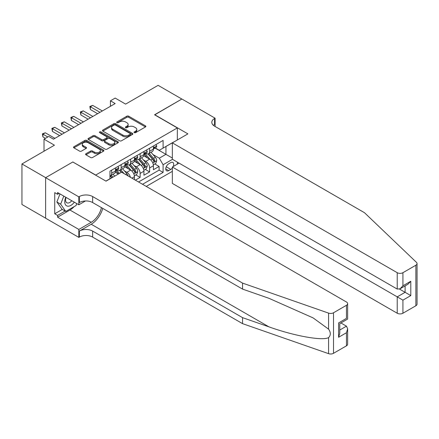 <?xml version="1.0" encoding="UTF-8"?>
<svg xmlns="http://www.w3.org/2000/svg" width="439" height="439" viewBox="0 0 439 439"><rect width="100%" height="100%" fill="white"/><g stroke="black" fill="none" stroke-linecap="round" stroke-linejoin="round"><path stroke-width="0.66" d="M134.274 132.666A0.922 0.532 0 0 0 135.58 132.666L145.474 126.948A1.317 0.763 0 0 0 145.858 126.41A1.317 0.763 0 0 0 145.474 125.872L128.709 116.198A1.317 0.763 0 0 0 126.849 116.198L116.95 121.91A0.922 0.532 0 0 0 116.681 122.283A0.922 0.532 0 0 0 116.95 122.662A0.922 0.532 0 0 0 118.256 122.662L119.534 121.921A4.214 2.431 0 0 1 125.499 121.921L126.893 122.728A4.214 2.431 0 0 1 128.128 124.451A4.214 2.431 0 0 1 126.893 126.169L125.614 126.909A0.922 0.532 0 0 0 125.345 127.288A0.922 0.532 0 0 0 125.614 127.661A0.922 0.532 0 0 0 126.915 127.661L128.199 126.926A4.214 2.431 0 0 1 134.158 126.926L135.558 127.733A4.214 2.431 0 0 1 136.792 129.45A4.214 2.431 0 0 1 135.558 131.173L134.274 131.909A0.922 0.532 0 0 0 134.005 132.287A0.922 0.532 0 0 0 134.274 132.666L134.274 131.909M85.962 153.727A1.317 0.763 0 0 0 85.572 154.265A1.317 0.763 0 0 0 85.962 154.802L90.664 157.519A1.317 0.763 0 0 0 92.525 157.519L103.516 151.175A1.317 0.763 0 0 0 103.9 150.637A1.317 0.763 0 0 0 103.516 150.1L86.752 140.42A1.317 0.763 0 0 0 84.886 140.42L73.9 146.763A1.317 0.763 0 0 0 73.511 147.301A1.317 0.763 0 0 0 73.9 147.839L79.58 151.12A1.317 0.763 0 0 0 81.44 151.12L86.148 148.404A1.317 0.763 0 0 0 86.532 147.866A1.317 0.763 0 0 0 86.148 147.328L83.328 145.704A3.523 2.036 0 0 1 82.296 144.266A3.523 2.036 0 0 1 84.469 142.384A3.523 2.036 0 0 1 88.31 142.829L99.346 149.2A3.523 2.036 0 0 1 100.383 150.637A3.523 2.036 0 0 1 98.204 152.514A3.523 2.036 0 0 1 94.363 152.075L92.525 151.016A1.317 0.763 0 0 0 90.664 151.016L85.962 153.727L85.962 154.802M72.951 162.068L95.724 175.051L177.329 127.936L154.555 114.788L181.834 99.038L158.111 85.342L125.614 104.109L115.177 98.078L110.43 100.822L115.177 103.56L53.498 139.168L48.756 136.43L44.01 139.168L44.01 151.219M72.951 161.903L45.672 177.652L21.95 163.956L54.447 145.194L44.01 139.168M119.627 140.798A1.317 0.763 0 0 0 121.493 140.798L132.479 134.449A1.317 0.763 0 0 0 132.869 133.911A1.317 0.763 0 0 0 132.479 133.374L115.715 123.699A1.317 0.763 0 0 0 113.855 123.699L102.863 130.043A1.317 0.763 0 0 0 102.479 130.581A1.317 0.763 0 0 0 102.863 131.118L119.627 140.798M100.021 132.863A0.922 0.532 0 0 1 100.954 132.995L100.954 131.898L117.998 141.737A1.317 0.763 0 0 1 118.387 142.274A1.317 0.763 0 0 1 117.998 142.812L107.006 149.156A1.317 0.763 0 0 1 105.146 149.156L88.382 139.481L88.382 138.406A1.317 0.763 0 0 0 87.998 138.943A1.317 0.763 0 0 0 88.382 139.481M88.382 138.406L93.084 135.689A1.317 0.763 0 0 1 94.95 135.689L101.749 139.613A1.317 0.763 0 0 0 103.609 139.613L106.732 137.813A1.317 0.763 0 0 0 107.116 137.275A1.317 0.763 0 0 0 106.732 136.738L99.653 132.649A0.922 0.532 0 0 1 99.379 132.276A0.922 0.532 0 0 1 99.949 131.782A0.922 0.532 0 0 1 100.954 131.898M45.623 218.161L21.95 204.497L21.95 163.956M135.388 180.144L140.129 177.405L135.816 174.914M133.955 165.459L136.337 166.831A5.367 3.1 60 0 1 140.129 173.405L143.926 171.215L143.926 175.216L149.622 171.929L149.622 167.928A5.367 3.1 -120 0 0 145.825 161.354L143.443 159.977M145.304 169.432L149.622 171.929M118.404 174.009L115.287 172.209M134.438 179.595L134.438 176.692A5.367 3.1 -120 0 0 130.641 170.118L124.775 166.732M130.421 177.274A5.367 3.1 60 0 0 126.849 172.313L124.462 170.936M143.926 171.215A5.367 3.1 -120 0 0 140.129 164.641L134.263 161.256M173.207 166.524A4.16 2.404 120 0 0 172.862 162.408A4.16 2.404 120 0 0 170.782 162.617L168.691 163.818A4.16 2.404 120 0 0 165.975 167.484A4.16 2.404 120 0 0 166.611 170.82A4.16 2.404 120 0 0 168.691 170.612L170.782 169.405A4.16 2.404 120 0 0 172.346 167.983M146.253 186.416L172.346 171.353M177.329 127.936L177.329 139.986M177.329 162.123L177.329 164.148M142.549 184.281L163.094 172.423L163.094 164.751L159.297 158.177L152.931 154.501M105.925 181.104L109.959 178.772L109.959 171.106L163.094 140.425L163.094 148.097L173.531 142.181M172.489 159.33L163.094 164.751M117.306 169.871L117.356 169.898A5.367 3.1 60 0 0 120.045 170.167L123.836 167.972A5.367 3.1 -120 0 0 124.95 165.519L124.95 162.452M126.8 164.395L126.849 164.422A5.367 3.1 60 0 0 129.532 164.685L133.324 162.496A5.367 3.1 -120 0 0 134.438 160.037L134.438 156.97M136.288 158.913L136.337 158.945A5.367 3.1 60 0 0 139.02 159.209L142.812 157.019A5.367 3.1 -120 0 0 143.926 154.561L143.926 151.493M138.565 181.982L159.11 170.118L159.11 166.447L153.414 169.734L153.414 165.739A5.367 3.1 -120 0 0 149.622 159.165L143.751 155.774M145.775 153.436L145.825 153.463A5.367 3.1 -120 0 0 148.508 153.732A5.367 3.1 -120 0 0 149.622 151.274L149.622 148.206M148.508 153.732L152.306 151.537A5.367 3.1 -120 0 0 153.414 149.084L153.414 146.017M111.665 170.118L111.665 173.185A5.367 3.1 60 0 1 110.551 175.644A5.367 3.1 60 0 1 109.959 175.863M110.551 175.644L114.349 173.454A5.367 3.1 -120 0 0 115.462 170.996L115.462 167.928M121.153 164.641L121.153 167.709A5.367 3.1 60 0 1 120.045 170.167M130.641 159.165L130.641 162.232A5.367 3.1 60 0 1 129.532 164.685M140.129 153.683L140.129 156.75A5.367 3.1 60 0 1 139.02 159.209M140.129 173.405L140.129 177.405M159.297 158.177L165.942 154.341L165.942 146.45L173.531 142.071M155.071 148.069L172.346 158.04M155.263 147.959L159.297 150.286L163.094 148.097M110.43 100.822L110.43 106.298M154.791 163.956L159.11 166.447M159.11 170.118L163.094 172.423M134.641 132.792L135.558 132.265A4.214 2.431 0 0 0 136.792 130.548L136.792 129.45M128.128 124.451L128.128 125.543A4.214 2.431 0 0 1 126.893 127.266L125.982 127.793M145.457 126.959L128.709 117.29A1.317 0.763 0 0 0 126.849 117.29L117.317 122.794M132.463 134.46L115.715 124.791A1.317 0.763 0 0 0 113.855 124.791L102.88 131.129M130.153 134.29A0.922 0.532 0 0 0 130.421 133.911A0.922 0.532 0 0 0 130.153 133.538L115.435 125.044A0.922 0.532 0 0 0 114.135 125.044L112.785 125.823A4.214 2.431 0 0 0 111.55 127.54A4.214 2.431 0 0 0 112.785 129.264L122.843 135.069A4.214 2.431 0 0 0 128.803 135.069L130.153 134.29L130.153 135.388A0.922 0.532 0 0 0 130.421 135.009L130.421 133.911M111.55 127.54L111.55 128.638A4.214 2.431 0 0 0 112.785 130.356L112.785 129.264M130.153 135.388L128.803 136.167A4.214 2.431 0 0 1 122.843 136.167L112.785 130.356M88.398 139.487L93.084 136.781L93.084 135.689M107.116 137.275L107.116 138.373A1.317 0.763 0 0 1 106.732 138.911L103.609 140.71A1.317 0.763 0 0 1 101.749 140.71L94.95 136.781A1.317 0.763 0 0 0 93.084 136.781M100.954 132.995L117.981 142.823M108.801 143.685A3.523 2.036 0 0 0 112.642 144.129A3.523 2.036 0 0 0 114.815 142.247A3.523 2.036 0 0 0 113.783 140.809L109.898 138.565A1.317 0.763 0 0 0 108.032 138.565L104.916 140.365A1.317 0.763 0 0 0 104.526 140.903A1.317 0.763 0 0 0 104.916 141.44L108.801 143.685L108.801 144.782A3.523 2.036 0 0 0 112.642 145.221A3.523 2.036 0 0 0 114.815 143.344L114.815 142.247M104.526 140.903L104.526 142A1.317 0.763 0 0 0 104.916 142.538L104.916 141.44M108.801 144.782L104.916 142.538M100.383 150.637L100.383 151.735A3.523 2.036 0 0 1 98.204 153.612A3.523 2.036 0 0 1 94.363 153.173L92.525 152.108A1.317 0.763 0 0 0 90.664 152.108L85.978 154.813M82.296 144.266L82.296 145.358A3.523 2.036 0 0 0 83.328 146.802L83.328 145.704M86.126 148.415L83.328 146.802M103.5 151.186L86.752 141.517A1.317 0.763 0 0 0 84.886 141.517L73.917 147.85M153.337 164.795L155.785 163.379L156.734 160.641A3.556 2.052 -120 0 0 155.351 157.305L151.016 152.284M150.149 159.511L145.194 153.771M147.328 157.837L144.453 154.512A8.522 4.922 -120 0 0 144.19 154.215M148.025 153.924L152.41 159A3.556 2.052 60 0 1 153.677 161.453C154.21 162.167 154.594 161.947 154.813 160.795A3.556 2.052 -120 0 0 153.546 158.342L149.211 153.326M148.283 153.842L152.992 159.297A1.811 1.048 60 0 1 153.452 160.005L154.813 160.795M153.677 161.453L153.935 161.87M155.927 144.563L156.734 145.962A3.556 2.052 60 0 1 155.999 147.531L154.199 148.574A3.556 2.052 -120 0 0 154.813 147.756L154.742 147.438M99.993 112.324L90.363 106.765L92.733 105.393L102.364 110.952M153.535 148.739L153.546 148.739A3.556 2.052 -120 0 0 154.199 148.574M154.358 147.488L154.813 147.756C154.594 147.219 154.215 147.438 153.677 148.415A3.556 2.052 60 0 1 153.414 148.92M97.623 113.696L90.363 109.503L90.363 106.765L89.841 106.463L92.733 105.393M90.363 109.503L89.841 106.463M65.779 197.259A8.72 5.038 120 0 0 67.825 206.198A8.72 5.038 120 0 0 74.334 202.198M66.075 197.429A5.97 3.446 120 0 0 66.805 202.774A5.97 3.446 120 0 0 67.677 203.043A5.97 3.446 120 0 0 71.793 200.733M76.781 203.608L76.035 205.534L65.79 211.45L61.992 209.26L56.872 201.973L59.995 193.917M65.79 211.45L60.664 204.162L63.792 196.112M56.872 201.973L60.664 204.162M179.085 163.132L172.346 167.023L172.346 183.403L397.224 313.237L397.224 296.857L405.104 292.308L405.104 285.893M172.346 167.023L402.92 300.144L402.92 313.237L415.87 305.758L415.87 265.222A4.028 2.327 0 0 0 417.05 263.576A4.028 2.327 0 0 0 416.468 262.374L364.491 212.712L214.567 126.158A9.395 5.422 180 0 1 211.817 122.322A9.395 5.422 180 0 1 214.567 118.486L215.094 118.184L181.883 99.011L154.698 114.87M154.698 114.705L187.908 133.879L172.346 142.867L397.224 272.696A4.028 2.327 0 0 0 402.92 272.696L415.87 265.222M215.094 118.184L215.094 126.13L214.808 126.295M172.346 142.867L172.346 159.247L397.224 289.076L397.224 272.696M417.05 263.576L417.05 304.117A4.028 2.327 180 0 1 415.87 305.758M402.92 313.237A4.028 2.327 180 0 1 397.224 313.237M213.387 125.318A9.395 5.422 180 0 1 214.567 124.484L214.567 118.486M399.501 289.076L410.794 295.595L402.92 300.144M402.92 272.696L402.92 285.789L400.072 288.796L397.224 289.076M402.92 285.789L410.794 281.245L407.946 284.247L400.072 288.796M346.459 345.833L346.459 332.74L347.639 328.773L347.639 344.187A4.028 2.327 180 0 1 346.459 345.833L333.508 353.313A4.028 2.327 180 0 1 328.581 353.658L242.558 323.647L242.558 317.649L92.64 231.09A9.395 5.422 -0 0 0 79.355 231.09L91.219 224.247A17.478 10.092 120 0 0 102.764 208.393M242.558 317.649L268.937 326.852C294.146 335.934 322.314 341.026 328.581 337.624C330.863 335.286 330.863 332.46 328.581 329.146L313.106 317.896L268.937 298.306L242.558 289.103L92.64 202.549A9.395 5.422 -0 0 0 79.355 202.549L79.355 196.551L78.833 196.853L45.623 177.68L72.808 161.986L106.018 181.159L121.581 172.176L346.459 302.005A4.028 2.327 -0 0 1 347.639 303.651A4.028 2.327 -0 0 1 346.459 305.292L333.508 312.771L333.508 353.313M242.558 323.647L92.64 237.093A9.395 5.422 -0 0 0 79.355 237.093L78.833 237.389L45.623 218.216L45.623 177.68M242.558 289.103L242.558 283.106L92.64 196.551A9.395 5.422 -0 0 0 79.355 196.551M328.581 329.146L328.581 313.117L242.558 283.106M74.147 206.626A15.096 8.714 -60 0 1 69.96 210.029L57.58 217.179L57.58 215.423L65.126 211.066M59.1 193.401L57.58 194.279L54.732 192.633L54.732 213.782L57.58 215.423M57.58 194.279L57.58 192.523L78.833 204.793L78.833 196.853M78.833 237.389L78.833 229.449L91.219 222.299A15.096 8.714 120 0 0 101.436 207.631M57.58 217.179L78.833 229.449M340.905 322.956L346.459 326.166L347.639 328.773M85.462 200.969L78.833 204.793M328.581 313.117A4.028 2.327 -0 0 0 333.508 312.771M54.732 213.782L62.278 209.425M346.459 332.74L338.584 337.289L339.764 333.322L339.764 323.614L347.639 319.065L347.639 303.651M338.584 337.289L338.584 322.934C340.121 323.823 340.121 323.823 338.584 322.934L346.459 318.385C347.995 319.274 347.995 319.274 346.459 318.385L346.459 305.292M143.849 170.277L146.297 168.861L147.246 166.118A3.556 2.052 -120 0 0 145.863 162.781L141.528 157.76M140.656 164.987L135.706 159.253M137.841 163.319L134.965 159.988A8.522 4.922 -120 0 0 134.696 159.692M138.537 159.401L142.922 164.477A3.556 2.052 60 0 1 144.19 166.93C144.722 167.643 145.1 167.424 145.325 166.271A3.556 2.052 -120 0 0 144.058 163.824L139.723 158.803M138.795 159.319L143.504 164.773A1.811 1.048 60 0 1 143.965 165.481L145.325 166.271M144.19 166.93L144.447 167.352M134.356 175.754L136.809 174.338L137.758 171.6A3.556 2.052 -120 0 0 136.375 168.258L132.04 163.242M131.168 170.464L126.212 164.729M128.353 168.796L125.472 165.465A8.522 4.922 -120 0 0 125.208 165.168M129.05 164.883L133.434 169.959A3.556 2.052 60 0 1 134.702 172.406C135.234 173.12 135.613 172.906 135.838 171.748A3.556 2.052 -120 0 0 134.57 169.3L130.235 164.279M129.307 164.795L134.016 170.255A1.811 1.048 60 0 1 134.471 170.963L135.838 171.748M134.702 172.406L134.96 172.829M128.084 175.929A3.556 2.052 -120 0 0 126.887 173.74L122.552 168.719M119.474 173.389L116.725 170.206M118.557 173.921L115.984 170.947A8.522 4.922 -120 0 0 115.72 170.65M124.078 173.614L120.747 169.761M119.814 170.277L121.499 172.22M119.556 170.359L121.279 172.346M114.733 176.127L113.059 174.195M112.927 177.169L111.259 175.238M110.326 175.754L112.011 177.702M110.068 175.836L111.786 177.828M146.439 150.039L147.246 151.439A3.556 2.052 60 0 1 146.511 153.013L144.711 154.051A3.556 2.052 -120 0 0 145.325 153.233L145.254 152.92M90.505 117.8L80.875 112.241L83.245 110.869L92.876 116.434M144.047 154.221L144.058 154.221A3.556 2.052 -120 0 0 144.711 154.051M144.87 152.97L145.325 153.233C145.106 152.695 144.722 152.915 144.19 153.891A3.556 2.052 60 0 1 143.926 154.396M88.135 119.172L80.875 114.98L80.875 112.241L80.353 111.94L83.245 110.869M80.875 114.98L80.353 111.94M136.952 155.521L137.758 156.915A3.556 2.052 60 0 1 137.023 158.49L135.217 159.533A3.556 2.052 -120 0 0 135.838 158.709L135.766 158.397M81.017 123.282L71.387 117.718L73.757 116.351L83.388 121.91M134.559 159.697L134.57 159.697A3.556 2.052 -120 0 0 135.217 159.533M135.382 158.446L135.838 158.709C135.613 158.177 135.234 158.397 134.702 159.368A3.556 2.052 60 0 1 134.438 159.873M78.647 124.649L71.387 120.462L71.387 117.718L70.866 117.416L73.757 116.351M71.387 120.462L70.866 117.416M127.464 160.998L128.27 162.397A3.556 2.052 60 0 1 127.535 163.966L125.73 165.009A3.556 2.052 -120 0 0 126.35 164.191L126.273 163.873M71.53 128.759L61.899 123.2L64.27 121.828L73.9 127.387M125.066 165.174L125.082 165.174A3.556 2.052 -120 0 0 125.73 165.009M125.889 163.923L126.35 164.191C126.125 163.654 125.746 163.873 125.214 164.844A3.556 2.052 60 0 1 124.95 165.355M69.153 130.131L61.899 125.938L61.899 123.2L61.378 122.898L64.27 121.828M61.899 125.938L61.378 122.898M117.976 166.474L118.782 167.874A3.556 2.052 60 0 1 118.047 169.449L116.242 170.486A3.556 2.052 -120 0 0 116.862 169.668L116.785 169.35M62.042 134.235L52.411 128.676L54.782 127.305L64.412 132.869M115.578 170.656L115.594 170.656A3.556 2.052 -120 0 0 116.242 170.486M116.401 169.405L116.862 169.668C116.637 169.13 116.258 169.35 115.72 170.327A3.556 2.052 60 0 1 115.462 170.831M59.666 135.607L52.411 131.415L52.411 128.676L51.884 128.375L54.782 127.305M52.411 131.415L51.884 128.375M47.807 136.973L42.918 134.153L45.294 132.787L54.924 138.345M45.436 138.345L42.918 136.891L42.918 134.153L42.396 133.851L45.294 132.787M42.918 136.891L42.396 133.851M126.849 172.313L130.641 170.118M136.337 166.831L140.129 164.641M145.825 161.354L149.622 159.165M149.622 151.274L153.414 149.084M111.665 173.185L115.462 170.996M121.153 167.709L124.95 165.519M130.641 162.232L134.438 160.037M140.129 156.75L143.926 154.561M149.622 167.928L153.414 165.739M131.925 178.146L134.438 176.692M166.227 166.782L170.782 169.405M165.75 168.916L168.691 170.612M135.558 132.265L135.558 131.173M125.614 127.661L125.614 126.909M126.893 127.266L126.893 126.169M116.95 122.662L116.95 121.91M126.849 117.29L126.849 116.198M128.709 117.29L128.709 116.198M145.474 126.948L145.474 125.872M102.863 131.118L102.863 130.043M113.855 124.791L113.855 123.699M115.715 124.791L115.715 123.699M132.479 134.449L132.479 133.374M122.843 136.167L122.843 135.069M128.803 136.167L128.803 135.069M94.95 136.781L94.95 135.689M101.749 140.71L101.749 139.613M103.609 140.71L103.609 139.613M106.732 138.911L106.732 137.813M117.998 142.812L117.998 141.737M90.664 152.108L90.664 151.016M92.525 152.108L92.525 151.016M94.363 153.173L94.363 152.075M86.148 148.404L86.148 147.328M73.9 147.839L73.9 146.763M84.886 141.517L84.886 140.42M86.752 141.517L86.752 140.42M103.516 151.175L103.516 150.1M152.794 162.973L156.712 160.712M153.546 158.342L155.351 157.305M150.714 159.983L152.41 159M156.712 145.918L153.414 147.822M410.794 281.245L410.794 295.595M268.937 326.852L91.219 224.247M92.64 202.549L92.64 196.551M92.64 231.09L92.64 237.093M328.581 353.658L328.581 337.624M79.355 231.09L79.355 237.093M69.96 210.029L91.219 222.299M339.764 330.035L346.459 326.166M143.306 168.45L147.224 166.189M144.058 163.824L145.863 162.781M141.226 165.459L142.922 164.477M133.818 173.932L137.736 171.665M134.57 169.3L136.375 168.258M131.738 170.936L133.434 169.959M125.587 174.486L126.887 173.74M147.224 151.395L143.926 153.299M137.736 156.877L134.438 158.781M128.248 162.353L124.95 164.257M118.76 167.83L115.462 169.734"/></g></svg>
